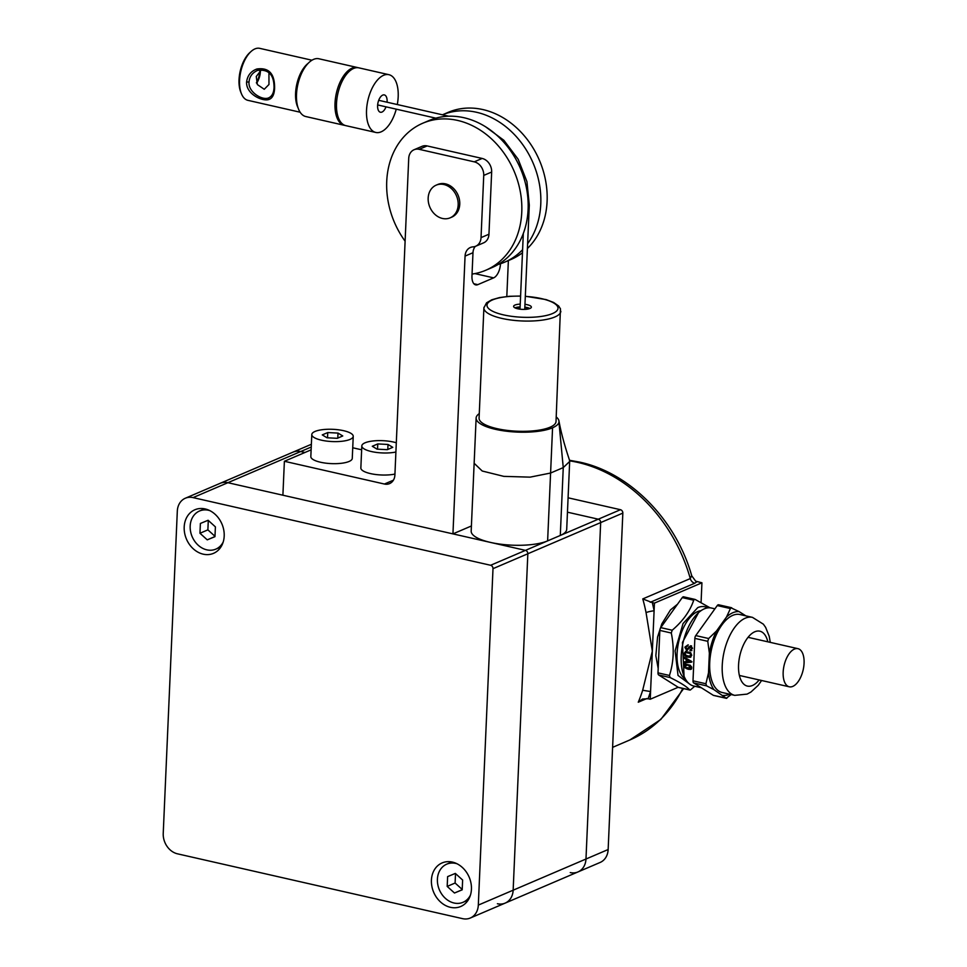 <?xml version="1.0" encoding="UTF-8"?>
<svg xmlns="http://www.w3.org/2000/svg" width="967" height="967" viewBox="0 0 967 967"><rect width="100%" height="100%" fill="white"/><g stroke="black" fill="none" stroke-linecap="round" stroke-linejoin="round"><path stroke-width="1.45" d="M652.29 602.622L642.777 598.911L690.281 578.58L691.61 575.631L695.684 581.179L701.933 582.787L654.429 603.118L652.338 651.178L646.053 612.607A5.923 0.87 168.8 0 1 654.103 610.793A154.043 125.335 -113.2 0 0 652.29 602.622L654.429 603.118M569.539 460.28L579.934 462.166C630.448 473.02 676.259 520.21 691.852 576.199L691.84 576.151M650.235 699.238L648.095 698.742L650.573 691.55L642.668 690.257L652.338 651.178L650.235 699.238L678.181 687.271M648.095 698.742L642.487 699.044L638.268 702.211L646.887 698.525M701.075 602.477L701.933 582.787M690.281 684.551L678.024 675.437L675.111 650.864L683.053 623.534L697.751 607.614A39.756 19.896 -77.2 0 1 707.723 607.892M678.834 687.489A2.961 1.487 -77.2 0 1 678.58 687.477A2.961 1.487 -77.2 0 1 678.338 687.368L690.378 689.979L694.729 686.256M695.285 599.528L710.068 607.82M700.966 610.721A35.549 17.793 102.8 0 0 697.57 611.627A35.549 17.793 102.8 0 0 678.097 644.759A35.549 17.793 102.8 0 0 685.422 679.076M690.269 649.679L690.16 650.767M694.33 599.443L693.702 600.205L682.255 597.594A2.961 1.487 -77.2 0 1 683.065 596.881A2.961 1.487 -77.2 0 1 683.596 596.82A2.961 1.487 -77.2 0 1 683.838 596.917M693.702 600.205C690.087 611.071 682.907 621.08 672.198 630.23L671.291 633.022L659.845 630.411A2.961 1.487 -77.2 0 1 660.739 627.631L682.255 597.594M678.338 687.368L658.684 674.966A2.961 1.487 -77.2 0 1 657.995 672.851L659.845 630.411M690.378 689.979L689.785 689.979C686.836 686.667 680.284 682.533 670.131 677.565L658.684 674.966M690.934 667.484L691.562 666.94L690.281 665.405L688.431 664.812L684.89 666.106L686.232 667.629L690.885 667.919L687.622 664.655M686.775 659.24L684.503 657.838A38.801 19.425 -77.2 0 1 684.515 657.403M687.646 645.932L685.833 647.189L686.788 649.135L690.571 645.763L692.553 648.253L689.991 650.743A39.985 20.017 -77.2 0 1 690.16 649.655L691.598 648.833L690.897 646.923L686.751 650.247L684.938 647.539L688.299 644.904M670.131 677.565L669.442 675.462C673.745 662.141 674.362 647.999 671.291 633.022M698.537 612.655A39.985 20.017 102.8 0 0 684.068 676.284L682.436 642.451L698.537 612.655A39.985 20.017 102.8 0 1 704.254 608.872A39.985 20.017 -77.2 0 1 711.458 608.038L714.915 608.823M726.531 616.982A42.753 21.395 -77.2 0 1 732.877 612.715A42.753 21.395 102.8 0 1 739.09 611.603L730.798 607.735L726.531 616.982L716.499 630.992L708.654 638.522L707.759 641.314L709.367 653.112A42.753 21.395 -77.2 0 1 716.499 630.992M713.851 695.442A2.961 1.487 -77.2 0 1 713.586 695.43A2.961 1.487 -77.2 0 1 713.344 695.333L693.69 682.92A2.961 1.487 -77.2 0 1 693.001 680.816L694.85 638.377A2.961 1.487 -77.2 0 1 695.757 635.585L717.26 605.56A2.961 1.487 -77.2 0 1 718.07 604.846A2.961 1.487 -77.2 0 1 718.602 604.786A2.961 1.487 -77.2 0 1 718.844 604.883M734.739 695.358A39.985 20.017 102.8 0 1 722.845 658.757A39.985 20.017 102.8 0 1 745.267 618.191A39.985 20.017 102.8 0 1 752.471 617.369L739.96 614.529A39.985 20.017 102.8 0 0 732.768 615.35A39.985 20.017 102.8 0 0 710.334 655.904A39.985 20.017 102.8 0 0 722.228 692.517L734.739 695.358L747.092 694.113L750.96 692.021L758.201 685.325L761.597 680.502M709.367 653.112L708.497 672.899L705.91 683.754L706.587 685.857L713.936 689.64L726.253 698.271L731.185 694.548M713.344 695.333L726.846 698.271M713.936 689.64A42.753 21.395 -77.2 0 1 708.497 672.899M729.601 694.185A42.753 21.395 -77.2 0 1 729.311 694.318A42.753 21.395 -77.2 0 1 723.098 695.43M745.835 615.858L739.09 611.603M731.753 607.82L730.798 607.735M684.068 676.284A39.985 20.017 102.8 0 0 693.726 686.026L701.365 687.767M684.999 647.008L688.021 644.88A39.985 20.017 -77.2 0 0 687.803 645.968M688.54 647.66L691.55 645.883M691.659 648.543L691.49 646.983L690.498 647.382M687.513 650.211L685.603 647.02M691.876 650.573L690.607 650.682A38.801 19.425 -77.2 0 1 690.752 649.667L692.263 648.567M687.307 649.075L689.145 647.685M686.727 650.247L687.344 650.187M684.02 653.547L685.591 651.48L690.68 652.64L691.731 655.3L690.257 657.33L687.066 657.04L684.66 655.674L684.02 653.547L686.207 651.371M685.941 655.408L689.616 656.255L690.897 655.118L689.882 653.402L685.881 652.604L684.854 653.74L685.941 655.408M688.069 652.785L686.219 652.568M689.616 656.255L690.45 655.964M689.326 655.977L691.526 654.937L690.498 653.269L688.685 652.652M690.075 656.17L690.764 655.602M690.897 655.118L691.526 654.937M690.885 657.077L687.053 656.569L684.648 653.378M687.706 657.197L688.335 656.944M690.994 667.822L691.514 666.686M691.635 668.729L686.099 667.556M684.902 666.203L684.95 664.16M688.431 664.812L685.518 665.562M688.25 669.249L685.047 667.822L684.116 666.251L685.204 664.075L690.281 665.236L691.768 667.677L690.716 669.43L688.25 669.249L688.867 668.632M691.381 669.091L690.716 669.43L691.332 668.826M684.056 665.925L684.684 665.381M684.6 664.365L685.204 664.075M683.887 661.851L686.159 661.742A39.985 20.017 -77.2 0 1 686.147 659.325L683.862 658.152A39.985 20.017 -77.2 0 1 683.899 657.052L691.345 661.235A39.985 20.017 -77.2 0 0 691.357 662.214L683.923 662.915A39.985 20.017 -77.2 0 1 683.887 661.851M691.985 661.827L684.563 662.455A38.801 19.425 -77.2 0 1 684.527 661.827M683.923 662.915L684.563 662.455M686.981 661.658L689.616 661.452A39.985 20.017 -77.2 0 1 689.616 661.21L686.981 659.796A39.985 20.017 -77.2 0 0 686.981 661.658M689.616 661.452L690.245 661.09A38.801 19.425 -77.2 0 1 690.245 660.848L687.61 659.458A38.801 19.425 -77.2 0 0 687.61 660.135M689.495 661.138L690.245 661.09M686.147 661.368L686.788 661.343A38.801 19.425 -77.2 0 1 686.775 658.998M792.795 686.389A19.545 9.791 102.8 0 0 803.77 666.565A19.545 9.791 102.8 0 0 797.944 648.664A19.545 9.791 102.8 0 0 794.427 649.075A19.545 9.791 102.8 0 0 783.463 668.898A19.545 9.791 102.8 0 0 789.277 686.8A19.545 9.791 102.8 0 0 792.795 686.389M185.313 498.235A17.769 14.457 -113.2 0 0 177.312 511.156L163.23 833.457A17.769 14.457 -113.2 0 0 177.493 853.825L462.577 918.65A17.769 14.457 -113.2 0 0 470.3 918.021A17.769 14.457 -113.2 0 0 478.314 905.1L585.978 859.022L600.664 522.591A2.961 2.405 66.8 0 0 598.295 519.194L567.46 512.184L598.295 519.194L525.456 550.368A2.961 2.405 66.8 0 1 527.837 553.765L513.151 890.196A17.769 14.457 66.8 0 1 505.137 903.118A17.769 14.457 -113.2 0 0 513.151 890.196L527.837 553.765A2.961 2.405 66.8 0 0 525.456 550.368L227.886 482.702L525.456 550.368L490.632 565.272L193.049 497.606A17.769 14.457 -113.2 0 0 185.313 498.235L220.15 483.319A17.769 14.457 66.8 0 1 227.886 482.702A17.769 14.457 -113.2 0 0 220.15 483.319L292.977 452.157A17.769 14.457 66.8 0 1 300.713 451.529L311.253 447.02M497.401 903.746A17.769 14.457 66.8 0 0 505.137 903.118L577.964 871.944A17.769 14.457 66.8 0 0 585.978 859.022A17.769 14.457 66.8 0 1 577.964 871.944A17.769 14.457 66.8 0 1 570.24 872.572M193.049 497.606L300.713 451.529L304.931 452.483L300.713 451.529A17.769 14.457 66.8 0 0 292.977 452.157L311.374 444.276M203.288 509.379A23.704 19.28 66.8 0 1 203.771 508.666M220.452 547.66A23.704 19.28 66.8 0 1 219.606 547.515M187.115 516.716A23.704 19.28 66.8 0 1 194.875 509.766A23.704 19.28 66.8 0 1 218.808 518.457A23.704 19.28 66.8 0 1 221.274 546.391A23.704 19.28 66.8 0 1 213.526 553.342A23.704 19.28 66.8 0 1 189.58 544.651A23.704 19.28 66.8 0 1 187.115 516.716M450.513 862.54A23.704 19.28 66.8 0 1 450.997 861.827M467.69 900.809A23.704 19.28 66.8 0 1 466.831 900.664M468.512 899.54A23.704 19.28 66.8 0 1 460.751 906.49A23.704 19.28 66.8 0 1 436.806 897.811A23.704 19.28 66.8 0 1 434.34 869.877A23.704 19.28 66.8 0 1 442.1 862.927A23.704 19.28 66.8 0 1 466.046 871.618A23.704 19.28 66.8 0 1 468.512 899.54M478.314 905.1L493.001 568.669A2.961 2.405 66.8 0 0 490.632 565.272M568.088 497.8L620.451 509.706L598.295 519.194A2.961 2.405 66.8 0 1 600.664 522.591L585.978 859.022L608.146 849.534A17.769 14.457 66.8 0 1 600.132 862.455L577.964 871.944M608.146 849.534L622.833 513.102A2.961 2.405 66.8 0 0 620.451 509.706M474.144 463.278L471.183 531.113A41.472 12.269 2.5 0 0 500.821 544.216A41.472 12.269 2.5 0 0 547.624 540.879L560.292 535.464A41.472 12.269 2.5 0 0 566.71 529.312L569.672 461.452L563.253 467.605L550.586 473.032L530.121 477.142L503.795 476.368L482.207 471.014L474.144 463.266L476.127 418.022A41.472 12.269 -177.5 0 1 479.281 413.61M556.23 416.97A41.472 12.269 -177.5 0 1 558.95 420.935A41.472 12.269 -177.5 0 1 558.95 422.035C558.781 424.005 556.654 425.927 552.568 427.801A41.472 12.269 -177.5 0 1 505.753 431.125A41.472 12.269 -177.5 0 1 476.127 418.022M558.95 420.935L558.95 420.935C560.981 432.201 564.486 445.255 569.49 460.111L569.672 461.452M483.971 307.313A38.511 11.386 2.5 0 0 483.899 307.893L479.076 418.155A38.511 11.386 2.5 0 0 516.064 431.161A38.511 11.386 2.5 0 0 555.952 422.095A38.511 11.386 2.5 0 0 556.025 421.515L560.449 308.811L558.636 305.983L553.607 302.453L546.101 299.601L525.323 296.24M520.234 304.121A8.884 2.623 2.5 0 0 513.61 306.358A8.884 2.623 2.5 0 0 521.914 309.355A8.884 2.623 2.5 0 0 531.366 307.131A8.884 2.623 2.5 0 0 524.972 304.327M529.916 308.485A8.884 2.623 2.5 0 0 524.851 307.155M520.113 306.938A8.884 2.623 2.5 0 0 514.952 307.832M527.619 243.684A79.983 65.079 66.8 0 0 508.545 128.986A79.983 65.079 66.8 0 0 442.451 114.807L448.108 112.377A79.983 65.079 66.8 0 1 514.879 126.278A79.983 65.079 66.8 0 1 527.402 248.507M522.482 252.762A79.983 65.079 66.8 0 1 511.06 259.434L504.726 262.142A79.983 65.079 66.8 0 1 498.21 264.438M522.615 249.679A79.983 65.079 66.8 0 1 504.726 262.142M485.724 270.276L492.058 267.569A79.983 65.079 -113.2 0 0 528.151 208.11A79.983 65.079 -113.2 0 0 495.878 134.413A79.983 65.079 -113.2 0 0 429.118 120.512L422.784 123.22A79.983 65.079 66.8 0 1 489.544 137.121A79.983 65.079 66.8 0 1 521.817 210.818A79.983 65.079 66.8 0 1 485.724 270.276A79.983 65.079 66.8 0 1 472.053 274.072M405.113 241.206A79.983 65.079 66.8 0 1 422.784 123.22M452.943 533.881L282.896 495.213L284.383 461.283L384.407 484.032A11.846 9.646 66.8 0 0 389.556 483.621A11.846 9.646 66.8 0 0 394.899 475.002L408.727 158.358A11.846 9.646 66.8 0 1 414.069 149.74A11.846 9.646 66.8 0 1 419.219 149.329L474.241 161.84A11.846 9.646 66.8 0 1 483.742 175.414L481.034 237.616A11.846 9.646 66.8 0 1 475.691 246.234A11.846 9.646 66.8 0 1 473.044 246.863A11.846 9.646 66.8 0 0 470.409 247.479A11.846 9.646 66.8 0 0 465.067 256.098L452.943 533.881L471.413 525.975M473.854 283.742L477.807 284.649A11.846 5.935 102.8 0 1 475.667 284.89A11.846 5.935 102.8 0 1 471.969 276.042L472.984 252.713A11.846 9.646 66.8 0 1 475.268 246.404M450.163 217.829L451.746 217.152A17.769 14.457 -113.2 0 0 458.273 195.672A17.769 14.457 -113.2 0 0 437.761 184.479L436.177 185.156A17.769 14.457 66.8 0 1 451.251 188.444A17.769 14.457 66.8 0 1 458.177 204.907A17.769 14.457 66.8 0 1 450.163 217.829A17.769 14.457 66.8 0 1 435.09 214.529A17.769 14.457 66.8 0 1 428.163 198.078A17.769 14.457 66.8 0 1 436.177 185.156M477.807 284.649L493.641 277.867A11.846 5.935 102.8 0 0 500.471 263.846L500.471 263.749M483.742 175.414L491.659 172.029A11.846 9.646 -113.2 0 0 482.146 158.443L427.136 145.932A11.846 9.646 -113.2 0 0 421.987 146.355L414.069 149.74M491.659 172.029L488.951 234.232A11.846 9.646 -113.2 0 1 483.609 242.85L475.691 246.234M508.376 260.582L506.805 296.518M284.383 461.283L311.132 449.836M352.725 447.769L361.646 449.8M311.797 434.534L310.83 456.581A20.73 6.128 2.5 0 0 320.464 462.226A20.73 6.128 2.5 0 0 341.424 463.278A20.73 6.128 2.5 0 0 352.266 458.394L353.233 436.335A20.73 6.128 2.5 0 0 343.599 430.69A20.73 6.128 2.5 0 0 322.64 429.65A20.73 6.128 2.5 0 0 311.797 434.534A20.73 6.128 2.5 0 0 321.431 440.178A20.73 6.128 2.5 0 0 342.391 441.218A20.73 6.128 2.5 0 0 353.233 436.335M342.753 435.96L338.003 433.083L327.753 432.551L322.265 434.896L327.027 437.785L337.278 438.317L342.753 435.96M327.753 432.551L327.523 437.809M338.003 433.083L337.785 438.099M396.313 442.777A20.73 6.128 2.5 0 0 393.605 442.064A20.73 6.128 2.5 0 0 372.658 441.012A20.73 6.128 2.5 0 0 361.815 445.896L360.848 467.955A20.73 6.128 2.5 0 0 370.482 473.6A20.73 6.128 2.5 0 0 394.935 474.072M361.815 445.896A20.73 6.128 2.5 0 0 371.449 451.553A20.73 6.128 2.5 0 0 395.902 452.024M392.771 447.334L388.009 444.457L377.771 443.926L372.283 446.27L377.045 449.147L387.283 449.679L392.771 447.334M377.771 443.926L377.541 449.184M388.009 444.457L387.791 449.474M209.803 510.612A20.73 16.874 -113.2 0 0 208.546 510.274A20.73 16.874 -113.2 0 0 199.516 510.999A20.73 16.874 -113.2 0 0 190.572 531.439A20.73 16.874 -113.2 0 0 206.817 549.848A20.73 16.874 -113.2 0 0 215.834 549.123A20.73 16.874 -113.2 0 0 223.22 541.955M199.964 533.252L207.252 539.852L214.964 536.661L215.399 526.87L208.11 520.27L200.387 523.461L199.964 533.252L207.881 529.868L214.988 536.298M207.252 539.852L214.976 536.552M208.292 520.439L207.881 529.868M457.028 863.761A20.73 16.874 -113.2 0 0 455.771 863.422A20.73 16.874 -113.2 0 0 446.754 864.16A20.73 16.874 -113.2 0 0 437.797 884.6A20.73 16.874 -113.2 0 0 454.043 903.009A20.73 16.874 -113.2 0 0 463.072 902.284A20.73 16.874 -113.2 0 0 470.445 895.116M447.189 886.413L454.478 893.012L462.202 889.821L462.625 880.03L455.336 873.419L447.624 876.61L447.189 886.413L455.106 883.016L462.214 889.459M454.478 893.012L462.202 889.713M455.517 873.588L455.106 883.016M345.038 125.432A29.626 14.831 -77.2 0 1 344.288 125.299L305.777 116.536A29.626 14.831 -77.2 0 1 296.506 94.428A29.626 14.831 -77.2 0 1 318.905 58.769L357.415 67.521A29.626 14.831 -77.2 0 1 358.165 67.738M300.133 112.22L247.915 100.338A26.665 13.345 -77.2 0 1 241.484 93.847A26.665 13.345 -77.2 0 1 239.574 80.442A26.665 13.345 -77.2 0 1 251.13 51.42A26.665 13.345 -77.2 0 1 259.736 48.35L311.954 60.22M241.484 93.847L240.807 92.203A24.888 12.45 -77.2 0 1 239.03 79.693A24.888 12.45 -77.2 0 1 249.8 52.617L251.13 51.42M261.634 69.539L256.255 76.514L257.367 84.576L264.245 89.278L268.971 84.504L268.935 72.368M256.581 83.174A12.245 6.128 102.8 0 0 260.389 70.555M259.809 71.099A14.021 7.023 -77.2 0 1 256.388 82.727M344.288 125.299A29.626 14.831 -77.2 0 1 335.017 103.191A29.626 14.831 -77.2 0 1 357.415 67.521M268.778 99.516C262.226 101.644 245.944 94.017 246.585 82.038C247.467 75.511 250.912 71.159 256.932 68.983C268.959 67.315 274.833 73.794 274.592 88.408C274.277 94.693 272.343 98.392 268.778 99.516L268.548 97.921C262.081 100.713 247.927 91.829 249.027 81.977C249.522 76.526 252.399 72.67 257.633 70.386L257.198 70.555M268.85 97.788L268.548 97.921C271.945 96.422 273.77 93.001 274.036 87.659C274.096 74.834 268.633 69.068 257.633 70.386L256.932 68.983M397.292 104.545A29.626 14.831 102.8 0 0 398.186 96.797A29.626 14.831 102.8 0 0 388.927 74.689L358.914 67.859A29.626 14.831 102.8 0 0 336.516 103.529A29.626 14.831 102.8 0 0 345.787 125.637L375.788 132.455A29.626 14.831 102.8 0 0 396.252 109.162M388.927 74.689A29.626 14.831 102.8 0 0 366.529 110.347A29.626 14.831 102.8 0 0 375.788 132.455M435.815 118.155L377.65 104.932A2.961 1.487 -77.2 0 1 377.65 104.992M387.066 102.212A8.884 4.448 102.8 0 0 381.457 95.938A8.884 4.448 102.8 0 0 378.363 101.293A8.884 4.448 102.8 0 0 378.242 110.069A8.884 4.448 102.8 0 0 386.014 106.829M650.247 602.296L694.777 583.234A5.923 4.823 66.8 0 1 690.281 578.58A148.12 120.512 -113.2 0 0 577.807 462.407A148.12 120.512 66.8 0 0 569.66 460.86M683.633 688.625L660.872 719.412L629.916 739.936A148.12 120.512 -113.2 0 0 682.762 688.431M642.668 690.257A148.12 120.512 66.8 0 1 638.268 702.211M642.777 598.911A148.12 120.512 66.8 0 1 646.053 612.607M694.777 583.234L697.014 581.663M672.198 630.23L660.739 627.631M669.442 675.462L657.995 672.851M730.17 608.497L717.26 605.56M767.822 641.822A28.14 14.082 102.8 0 0 754.78 631.777A28.14 14.082 102.8 0 0 738.558 665.078A28.14 14.082 102.8 0 0 752.435 685.494A28.14 14.082 102.8 0 0 759.143 679.946M705.91 683.754L693.001 680.816M706.587 685.857L693.69 682.92M708.654 638.522L695.757 635.585M707.759 641.314L694.85 638.377M688.975 646.923L689.58 646.971M686.28 650.102L686.896 650.042M684.938 647.539L685.543 647.539M687.126 652.616L687.755 652.483M687.066 657.04L687.694 656.774M686.425 656.823L687.053 656.569M684.007 653.922L684.636 653.74M689.652 665.912L690.281 665.405M688.722 665.562L689.35 665.054M690.885 667.919L691.514 667.363M688.891 669.382L689.507 668.765M687.61 669.079L688.226 668.463M686.957 668.874L687.573 668.27M684.116 666.251L684.733 665.707M493.001 568.669L622.833 513.102M552.568 427.801L547.624 540.879M558.95 422.035L563.253 467.605L560.292 535.464M528.925 308.824A7.41 2.188 2.5 0 0 524.827 307.603M520.089 307.397A7.41 2.188 2.5 0 0 515.907 308.255M520.584 296.035L509.464 296.289L499.48 297.594L491.768 299.794L486.558 302.816L483.899 307.893A38.511 11.386 2.5 0 0 520.875 320.911A38.511 11.386 2.5 0 0 560.763 311.845A38.511 11.386 2.5 0 0 560.836 311.253M520.584 296.168A35.549 10.516 2.5 0 0 487.054 304.665A35.549 10.516 2.5 0 0 520.21 317.152A35.549 10.516 2.5 0 0 557.935 308.836A35.549 10.516 2.5 0 0 525.311 296.373M465.067 256.098L472.984 252.713M474.882 273.601L493.641 277.867M481.034 237.616L488.951 234.232M474.241 161.84L482.146 158.443M419.219 149.329L427.136 145.932M384.407 484.032L393.424 480.176M298.078 107.857A26.665 13.345 -77.2 0 1 295.588 93.183A26.665 13.345 -77.2 0 1 308.219 63.266M274.592 88.408L274.036 87.659M246.585 82.038L249.027 81.977M528.187 205.62A2.369 0.701 2.5 0 0 529.3 205.077L526.942 181.639L518.167 159.253L503.88 140.3L485.627 126.81M612.607 747.346L629.916 739.936M694.874 599.383L683.596 596.82M689.918 690.051L678.58 687.477M752.471 617.369L763.362 624.174L765.634 627.365L769.224 636.31L770.264 642.378M726.386 698.343L713.586 695.43M731.415 607.687L718.602 604.786M686.485 652.471L685.881 652.604M690.68 668.221L691.32 667.641M658.189 668.463L655.844 655.699L657.572 637.011L661.803 623.933L670.494 609.899L677.516 604.206M748.059 637.326L797.944 648.664M739.392 675.449L789.277 686.8M505.137 903.118L470.3 918.021M204.617 508.811L199.516 510.999M220.935 546.947L215.834 549.123M451.843 861.972L446.754 864.16M468.173 900.096L463.072 902.284M520.016 309.174L523.316 233.458M448.615 116.209L378.701 100.314M524.743 309.38L529.3 205.077"/></g></svg>
